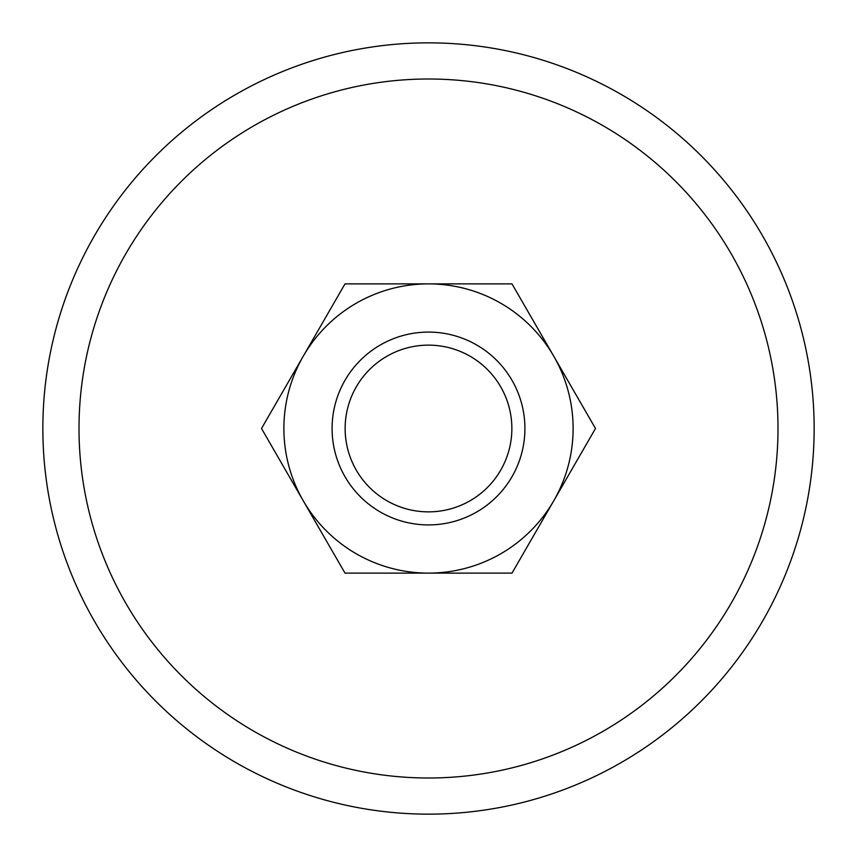 <?xml version="1.0" encoding="UTF-8"?>
<svg xmlns="http://www.w3.org/2000/svg" width="857" height="857" viewBox="0 0 857 857"><rect width="100%" height="100%" fill="white"/><g stroke="black" fill="none" stroke-linecap="round" stroke-linejoin="round"><path stroke-width="1.29" d="M814.15 428.5A385.65 385.65 0 0 0 428.5 42.85A385.65 385.65 0 0 0 42.85 428.5A385.65 385.65 0 0 0 428.5 814.15A385.65 385.65 0 0 0 814.15 428.5M79.005 428.5A349.495 349.495 0 0 1 428.5 79.005A349.495 349.495 0 0 1 777.995 428.5A349.495 349.495 0 0 1 428.5 777.995A349.495 349.495 0 0 1 79.005 428.5M332.088 428.5A96.413 96.413 0 0 0 428.5 524.913A96.413 96.413 0 0 0 524.913 428.5A96.413 96.413 0 0 0 428.5 332.088A96.413 96.413 0 0 0 332.088 428.5M345.135 428.5A83.365 83.365 0 0 0 428.5 511.865A83.365 83.365 0 0 0 511.865 428.5A83.365 83.365 0 0 0 428.5 345.135A83.365 83.365 0 0 0 345.135 428.5M595.486 428.5L511.993 283.881L428.5 283.881A144.619 144.619 0 0 0 303.26 500.809A144.619 144.619 0 0 0 428.5 573.119L511.993 573.119L553.74 500.809A144.619 144.619 0 0 0 428.5 283.881L345.007 283.881L261.514 428.5L345.007 573.119L428.5 573.119A144.619 144.619 0 0 0 553.74 500.809L595.486 428.5"/></g></svg>
